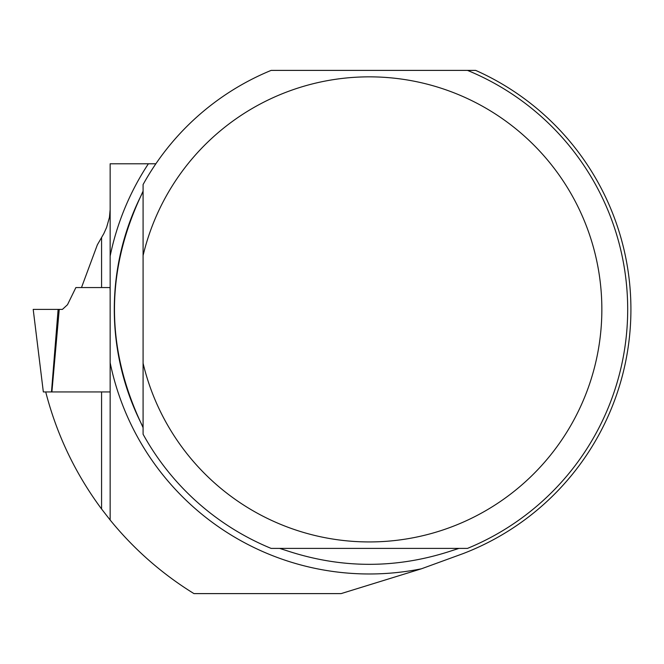 <?xml version="1.0" encoding="UTF-8"?>
<svg xmlns="http://www.w3.org/2000/svg" width="664" height="664" viewBox="0 0 664 664"><rect width="100%" height="100%" fill="white"/><g stroke="black" fill="none" stroke-linecap="round" stroke-linejoin="round"><path stroke-width="1" d="M110.149 391.934L45.716 391.934C56.722 434.596 75.339 473.623 101.575 509.006L110.149 520.02A333.959 333.959 0 0 0 193.963 593.608L341.113 593.608L421.416 568.799A264.587 264.587 0 0 1 110.149 362.702L110.149 163.792L155.866 163.776M271.128 70.392A258.379 258.379 0 0 0 143.084 184.559A258.379 258.379 0 0 1 271.128 70.392L467.481 70.392A258.379 258.379 0 0 1 467.481 548.398A258.379 258.379 0 0 0 467.481 70.392L475.69 70.392A261.608 261.608 0 0 1 463.057 553.627L421.416 568.799M579.365 153.459L581.871 156.887M110.149 362.702L110.149 520.02M110.149 209.617L109.444 217.427L106.58 227.478L103.833 233.587L97.359 244.8L81.489 287.562L75.879 287.562L67.496 304.718L62.433 309.391L33.2 309.391L58.125 309.391L51.485 391.934L43.334 391.934L33.2 309.391M110.149 291.239L110.041 287.562L81.489 287.562M271.128 548.398A258.379 258.379 0 0 1 143.084 434.231A258.379 258.379 0 0 0 271.128 548.398L467.481 548.398M143.084 363.241A232.541 232.541 0 0 0 500.897 501.121A232.541 232.541 0 0 0 500.897 117.661A232.541 232.541 0 0 0 143.084 255.54L143.084 434.231M143.084 184.559L143.084 255.54L143.084 184.559M458.965 548.398L451.08 550.937C396.566 568.791 342.051 568.791 287.537 550.937L279.652 548.398M143.084 427.649L140.544 422.072C105.792 346.948 105.792 271.833 140.544 196.71L143.084 191.141M143.084 191.688A255.009 255.009 0 0 0 143.084 427.101A255.009 255.009 0 0 1 143.084 191.688M110.149 287.562L101.575 287.562L101.575 237.679M58.117 309.391L59.237 309.391L51.892 391.934M101.575 509.006L101.575 391.934M110.149 256.08A264.587 264.587 0 0 1 148.379 163.792"/></g></svg>
